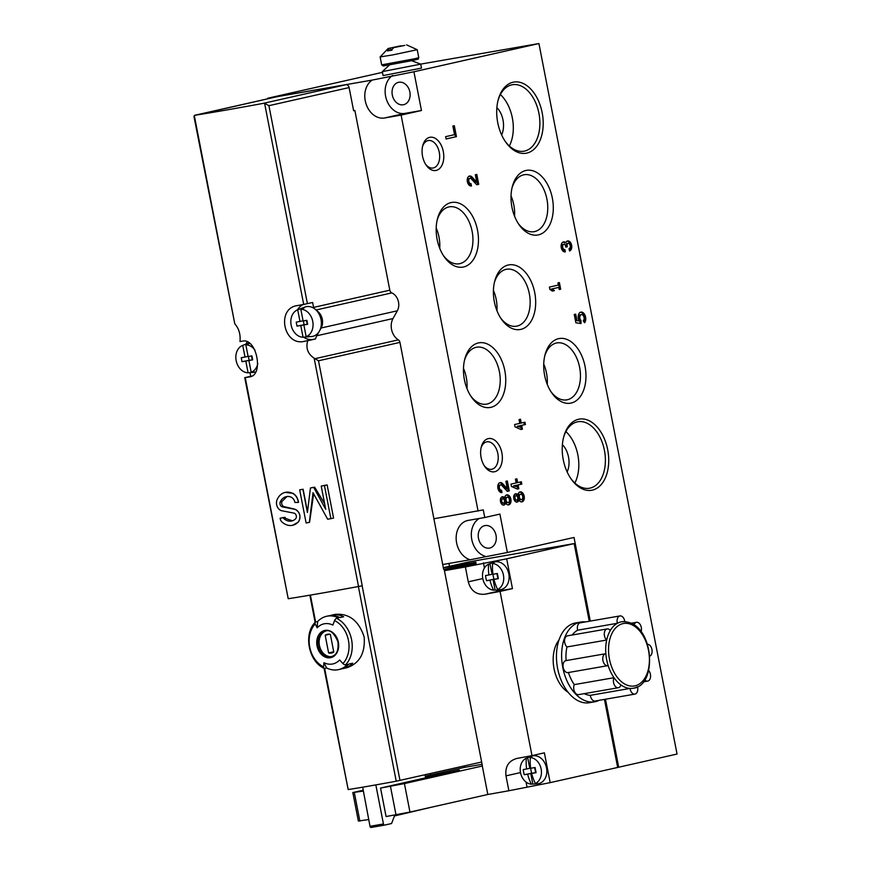<?xml version="1.0" encoding="UTF-8"?>
<svg xmlns="http://www.w3.org/2000/svg" width="871" height="871" viewBox="0 0 871 871"><rect width="100%" height="100%" fill="white"/><g stroke="black" fill="none" stroke-linecap="round" stroke-linejoin="round"><path stroke-width="1.31" d="M434.215 518.702L483.274 509.905L484.755 517.516L499.91 514.097L507.368 552.497L574.033 537.451L590.288 621.088M605.476 699.228L618.693 767.22L677.039 754.046L538.931 43.55L413.932 71.77L421.455 110.508L401.106 115.103L478.081 511.07M448.924 563.45L449.48 566.324M589.253 621.263L574.152 543.591L506.672 558.823L465.375 566.945L468.271 581.839C470.852 590.876 476.437 594.991 485.038 594.207A141.363 3.451 -11 0 0 500.063 591.42L531.985 755.636L544.386 752.838L550.178 782.637L618.693 767.22M420.649 64.116L538.931 43.55M413.932 71.77L372.233 80.078A20.24 15.7 -102.7 0 0 366.06 103.91A20.24 15.7 -102.7 0 0 384.601 117.977L401.106 115.103M382.445 72.347L267.68 98.249L372.233 80.078M267.68 98.249L267.778 98.793M484.755 517.516L468.239 520.39A20.24 15.7 -102.7 0 0 467.64 520.51A20.24 15.7 -102.7 0 0 456.197 539.661A20.24 15.7 -102.7 0 0 470.144 559.759L442.697 564.528M507.368 552.497L470.144 559.759M517.374 489.067L518.822 488.74L518.082 484.929L521.816 484.091L521.37 481.772L517.635 482.61L516.895 478.81L515.436 479.137L516.176 482.948L510.983 484.113L511.44 486.432L517.374 489.067M517.897 494.87A4.213 2.657 80.1 0 0 515.665 493.781A4.213 2.657 80.1 0 0 513.759 498.386A4.213 2.657 80.1 0 0 517.102 502.088A4.213 2.657 80.1 0 0 518.909 500.074A5.063 3.19 80.1 0 0 521.925 501.859A5.063 3.19 80.1 0 0 524.2 496.328A5.063 3.19 80.1 0 0 520.183 491.886A5.063 3.19 80.1 0 0 517.897 494.87L516.862 495.055A4.213 2.657 80.1 0 0 515.164 493.944M502.632 483.634A5.063 3.19 80.1 0 0 500.172 482.588A5.063 3.19 80.1 0 0 497.896 488.119A5.063 3.19 80.1 0 0 501.903 492.561A5.063 3.19 80.1 0 0 502.001 492.54L501.554 490.221A2.7 1.698 80.1 0 1 501.5 490.231A2.7 1.698 80.1 0 1 499.366 487.858A2.7 1.698 80.1 0 1 500.575 484.907A2.7 1.698 80.1 0 1 501.892 485.474L507.26 491.353L509.274 490.896L507.336 480.966L505.888 481.293L507.347 488.794L502.632 483.634L501.598 483.819A5.063 3.19 80.1 0 0 499.671 482.741M504.603 497.874A4.213 2.657 80.1 0 0 502.371 496.775A4.213 2.657 80.1 0 0 500.477 501.391A4.213 2.657 80.1 0 0 503.819 505.082A4.213 2.657 80.1 0 0 505.615 503.079A5.063 3.19 80.1 0 0 508.631 504.864A5.063 3.19 80.1 0 0 510.907 499.333A5.063 3.19 80.1 0 0 506.9 494.891A5.063 3.19 80.1 0 0 504.603 497.874L503.58 498.049A4.213 2.657 80.1 0 0 501.87 496.949M575.862 322.76L581.022 323.566L580.979 320.615A3.375 2.123 80.1 0 1 579.803 317.055A3.375 2.123 80.1 0 1 581.393 314.605A3.375 2.123 80.1 0 1 583.918 316.924A3.375 2.123 80.1 0 1 583.298 320.866L584.615 322.727A5.901 3.724 80.1 0 0 585.268 315.868A5.901 3.724 80.1 0 0 580.957 312.112A5.901 3.724 80.1 0 0 579.063 320.942L576.961 320.615L575.709 314.148L574.25 314.485L575.862 322.76M520.967 429.501L522.415 429.174L521.675 425.364L525.42 424.525L524.963 422.206L521.228 423.056L520.488 419.245L519.029 419.572L519.769 423.382L514.587 424.547L515.033 426.866L520.967 429.501M569.035 248.616L569.492 250.924A5.063 3.19 80.1 0 0 571.648 245.339A5.063 3.19 80.1 0 0 567.652 240.973A5.063 3.19 80.1 0 0 565.725 242.726A5.063 3.19 80.1 0 0 563.504 241.909A5.063 3.19 80.1 0 0 561.229 247.451A5.063 3.19 80.1 0 0 565.235 251.882A5.063 3.19 80.1 0 0 565.333 251.871L564.887 249.552A2.7 1.698 80.1 0 1 564.833 249.563A2.7 1.698 80.1 0 1 562.884 247.908A2.7 1.698 80.1 0 1 563.091 244.795A2.363 1.492 80.1 0 1 563.809 244.305A2.363 1.492 80.1 0 1 565.66 246.308L565.812 247.092L567.271 246.765L567.119 245.981A2.363 1.492 80.1 0 1 568.164 243.325A2.363 1.492 80.1 0 1 568.905 243.477A2.7 1.698 80.1 0 1 570.265 246.286A2.7 1.698 80.1 0 1 569.035 248.616M472.082 177.063A5.063 3.19 80.1 0 0 469.621 176.018A5.063 3.19 80.1 0 0 467.346 181.549A5.063 3.19 80.1 0 0 471.363 185.991A5.063 3.19 80.1 0 0 471.461 185.969L471.004 183.65A2.7 1.698 80.1 0 1 470.961 183.661A2.7 1.698 80.1 0 1 468.816 181.288A2.7 1.698 80.1 0 1 470.035 178.337A2.7 1.698 80.1 0 1 471.342 178.903L476.72 184.783L478.723 184.325L476.796 174.396L475.337 174.723L476.796 182.224L472.082 177.063L471.048 177.249A5.063 3.19 80.1 0 0 469.121 176.171M558.801 287.386L559.215 289.531L560.674 289.205L559.389 282.585L557.93 282.912L558.355 285.067L549.416 287.082L549.873 289.401L552.366 291.088L554.446 290.609L551.953 288.932L558.801 287.386L551.953 288.932M446.072 138.99L456.448 136.649L454.324 125.729L452.876 126.055L454.553 134.657L445.625 136.671L446.072 138.99M488.272 438.614A16.865 10.637 80.1 0 0 481.293 446.954A16.865 10.637 80.1 0 0 484.657 466.344A16.865 10.637 80.1 0 0 502.164 460.89A16.865 10.637 80.1 0 0 488.272 438.614M429.708 137.335A16.865 10.637 80.1 0 0 422.729 145.675A16.865 10.637 80.1 0 0 426.104 165.055A16.865 10.637 80.1 0 0 443.6 159.6A16.865 10.637 80.1 0 0 429.708 137.335M578.584 419.256A36.103 22.755 80.1 0 0 563.646 437.111A36.103 22.755 80.1 0 0 570.864 478.593A36.103 22.755 80.1 0 0 608.317 466.921A36.103 22.755 80.1 0 0 578.584 419.256M513.073 82.222A36.103 22.755 80.1 0 0 498.136 100.067A36.103 22.755 80.1 0 0 505.343 141.559A36.103 22.755 80.1 0 0 542.796 129.888A36.103 22.755 80.1 0 0 513.073 82.222M478.342 342.945A32.815 20.697 80.1 0 0 464.766 359.179A32.815 20.697 80.1 0 0 471.331 396.893A32.815 20.697 80.1 0 0 505.376 386.289A32.815 20.697 80.1 0 0 478.342 342.945M451.058 202.573A32.815 20.697 80.1 0 0 437.482 218.795A32.815 20.697 80.1 0 0 444.036 256.52A32.815 20.697 80.1 0 0 478.092 245.905A32.815 20.697 80.1 0 0 451.058 202.573M558.583 338.656A32.815 20.697 80.1 0 0 545.006 354.889A32.815 20.697 80.1 0 0 551.561 392.603A32.815 20.697 80.1 0 0 585.606 381.999A32.815 20.697 80.1 0 0 558.583 338.656M525.888 170.476A32.815 20.697 80.1 0 0 512.311 186.699A32.815 20.697 80.1 0 0 518.866 224.413A32.815 20.697 80.1 0 0 552.922 213.809A32.815 20.697 80.1 0 0 525.888 170.476M508.283 264.991A32.815 20.697 80.1 0 0 494.706 281.224A32.815 20.697 80.1 0 0 501.261 318.938A32.815 20.697 80.1 0 0 535.306 308.334A32.815 20.697 80.1 0 0 508.283 264.991M496.96 310.74A28.895 18.226 80.1 0 0 493.422 290.402M500.542 317.85A28.895 18.226 80.1 0 0 516.492 326.2A28.895 18.226 80.1 0 0 529.492 294.605A28.895 18.226 80.1 0 0 506.595 269.248A28.895 18.226 80.1 0 0 506.029 269.368A28.895 18.226 80.1 0 0 494.401 282.487M514.565 216.215A28.895 18.226 80.1 0 0 511.027 195.877M518.147 223.324A28.895 18.226 80.1 0 0 534.097 231.675A28.895 18.226 80.1 0 0 547.097 200.08A28.895 18.226 80.1 0 0 524.2 174.723A28.895 18.226 80.1 0 0 523.634 174.842A28.895 18.226 80.1 0 0 512.006 187.962M547.26 384.405A28.895 18.226 80.1 0 0 543.722 364.067M550.842 391.515A28.895 18.226 80.1 0 0 566.792 399.865A28.895 18.226 80.1 0 0 579.792 368.27A28.895 18.226 80.1 0 0 556.896 342.913A28.895 18.226 80.1 0 0 556.329 343.032A28.895 18.226 80.1 0 0 544.702 356.152M439.735 248.311A28.895 18.226 80.1 0 0 436.197 227.973M443.328 255.421A28.895 18.226 80.1 0 0 459.267 263.771A28.895 18.226 80.1 0 0 472.278 232.176A28.895 18.226 80.1 0 0 449.371 206.83A28.895 18.226 80.1 0 0 448.805 206.939A28.895 18.226 80.1 0 0 437.177 220.069M467.019 388.695A28.895 18.226 80.1 0 0 463.481 368.357M470.612 395.804A28.895 18.226 80.1 0 0 486.562 404.155A28.895 18.226 80.1 0 0 499.562 372.559A28.895 18.226 80.1 0 0 476.655 347.202A28.895 18.226 80.1 0 0 476.099 347.322A28.895 18.226 80.1 0 0 464.461 360.442M501.62 134.896A18.552 11.704 80.1 0 0 496.873 107.601M509.328 145.98A33.74 21.274 80.1 0 0 500.39 94.569M504.919 140.917A33.74 21.274 80.1 0 0 523.928 151.206A33.74 21.274 80.1 0 0 539.105 114.319A33.74 21.274 80.1 0 0 512.366 84.727A33.74 21.274 80.1 0 0 511.713 84.857A33.74 21.274 80.1 0 0 497.951 100.818M567.13 471.93A18.552 11.704 80.1 0 0 562.383 444.646M574.838 483.013A33.74 21.274 80.1 0 0 565.91 431.602M570.429 477.95A33.74 21.274 80.1 0 0 589.438 488.239A33.74 21.274 80.1 0 0 604.616 451.352A33.74 21.274 80.1 0 0 577.887 421.76A33.74 21.274 80.1 0 0 577.223 421.891A33.74 21.274 80.1 0 0 563.461 437.863M425.56 164.227A13.947 8.797 80.1 0 0 433.083 168.016A13.947 8.797 80.1 0 0 439.354 152.763A13.947 8.797 80.1 0 0 428.303 140.536A13.947 8.797 80.1 0 0 428.031 140.59A13.947 8.797 80.1 0 0 422.5 146.633M484.124 465.506A13.947 8.797 80.1 0 0 491.647 469.295A13.947 8.797 80.1 0 0 497.918 454.052A13.947 8.797 80.1 0 0 486.867 441.815A13.947 8.797 80.1 0 0 486.595 441.869A13.947 8.797 80.1 0 0 481.064 447.923M392.581 75.483A20.24 15.7 -102.7 0 0 386.408 99.316A20.24 15.7 -102.7 0 0 404.95 113.382L421.455 110.508M403.273 104.77A11.475 8.895 -102.7 0 0 403.611 104.705A11.475 8.895 -102.7 0 0 409.762 91.553A11.475 8.895 -102.7 0 0 398.559 82.32A11.475 8.895 -102.7 0 0 392.353 95.255A11.475 8.895 -102.7 0 0 403.273 104.77M479.3 518.463A20.24 15.7 -102.7 0 0 471.625 538.626A20.24 15.7 -102.7 0 0 485.299 556.329M489.448 548.088A11.475 8.895 -102.7 0 0 489.785 548.022A11.475 8.895 -102.7 0 0 495.937 534.87A11.475 8.895 -102.7 0 0 484.733 525.638A11.475 8.895 -102.7 0 0 478.527 538.572A11.475 8.895 -102.7 0 0 489.448 548.088M446.061 138.946L456.448 136.649M455.424 136.834L453.312 125.957M559.204 289.488L560.674 289.205M559.639 289.39L558.365 282.814M552.312 291.045L554.446 290.609M553.412 290.794L550.918 289.107M470.384 185.926L469.981 183.835L470.906 183.672M470.035 178.337L469.001 178.522A2.7 1.698 80.1 0 0 467.781 181.473A2.7 1.698 80.1 0 0 469.926 183.835A2.7 1.698 80.1 0 0 469.981 183.825M476.677 184.739L478.723 184.325M477.689 184.51L475.773 174.625M471.048 177.249L475.762 182.398L476.796 182.224M569.427 250.598A5.063 3.19 80.1 0 0 570.527 245.099A5.063 3.19 80.1 0 0 567.152 241.136M563.004 242.073A5.063 3.19 80.1 0 1 564.691 242.911L565.725 242.726M564.256 251.817L563.853 249.727L564.778 249.563M563.809 244.305L562.775 244.49A2.363 1.492 80.1 0 0 562.056 244.969A2.7 1.698 80.1 0 0 561.849 248.093A2.7 1.698 80.1 0 0 563.798 249.737A2.7 1.698 80.1 0 0 563.853 249.727M565.802 247.037L567.271 246.765M566.237 246.939L566.085 246.155L567.119 245.981M568.164 243.325L567.13 243.51A2.363 1.492 80.1 0 0 566.085 246.155M520.88 429.468L522.415 429.174M521.391 429.359L520.651 425.549L521.675 425.364M520.651 425.549L525.42 424.525M524.386 424.7L523.939 422.435M519.464 419.474L520.194 423.23L521.228 423.056M518.191 426.159L520.51 427.182L520.227 425.701L517.156 426.333L520.51 427.182M517.156 426.333L520.227 425.701M580.01 323.402L580.064 321.443L581.099 321.257M580.064 321.443L579.944 320.8L580.979 320.615M581.393 314.605L580.358 314.779A3.375 2.123 80.1 0 0 578.78 317.24A3.375 2.123 80.1 0 0 579.944 320.8M584.125 322.041A5.901 3.724 80.1 0 0 584.158 315.825A5.901 3.724 80.1 0 0 580.456 312.254M576.961 320.615L579.063 320.942M575.938 320.789L574.686 314.387M503.286 505.093A4.213 2.657 80.1 0 0 504.581 503.253L505.615 503.079M502.719 498.767L501.685 498.952A2.188 1.383 80.1 0 0 501.642 498.963A2.188 1.383 80.1 0 0 500.705 501.38A2.188 1.383 80.1 0 0 502.436 503.275L503.471 503.09A2.188 1.383 80.1 0 0 504.451 500.694A2.188 1.383 80.1 0 0 502.719 498.767A2.188 1.383 80.1 0 0 502.676 498.778A2.188 1.383 80.1 0 0 501.74 501.206A2.188 1.383 80.1 0 0 503.471 503.09M507.303 497.221L506.269 497.395A2.7 1.698 80.1 0 0 506.214 497.406A2.7 1.698 80.1 0 0 505.06 500.39A2.7 1.698 80.1 0 0 507.194 502.719L508.229 502.534A2.7 1.698 80.1 0 0 509.437 499.584A2.7 1.698 80.1 0 0 507.303 497.221A2.7 1.698 80.1 0 0 507.249 497.232A2.7 1.698 80.1 0 0 506.095 500.215A2.7 1.698 80.1 0 0 508.229 502.534M508.109 504.886A5.063 3.19 80.1 0 0 509.873 499.508A5.063 3.19 80.1 0 0 506.399 495.044M500.575 484.907L499.54 485.093A2.7 1.698 80.1 0 0 498.332 488.043A2.7 1.698 80.1 0 0 500.466 490.406A2.7 1.698 80.1 0 0 500.52 490.395L501.446 490.242M500.934 492.496L500.52 490.406M507.227 491.309L509.274 490.896M508.239 491.081L506.323 481.195M501.598 483.819L506.312 488.969L507.347 488.794M516.579 502.099A4.213 2.657 80.1 0 0 517.875 500.259L518.909 500.074M516.002 495.773L514.979 495.947A2.188 1.383 80.1 0 0 514.935 495.958A2.188 1.383 80.1 0 0 513.999 498.386A2.188 1.383 80.1 0 0 515.73 500.27L516.753 500.096A2.188 1.383 80.1 0 0 517.744 497.689A2.188 1.383 80.1 0 0 516.002 495.773A2.188 1.383 80.1 0 0 515.97 495.784A2.188 1.383 80.1 0 0 515.022 498.201A2.188 1.383 80.1 0 0 516.753 500.096M520.597 494.216L519.562 494.401A2.7 1.698 80.1 0 0 519.508 494.412A2.7 1.698 80.1 0 0 518.354 497.385A2.7 1.698 80.1 0 0 520.488 499.714L521.522 499.54A2.7 1.698 80.1 0 0 522.731 496.59A2.7 1.698 80.1 0 0 520.597 494.216A2.7 1.698 80.1 0 0 520.542 494.227A2.7 1.698 80.1 0 0 519.388 497.21A2.7 1.698 80.1 0 0 521.522 499.54M521.391 501.881A5.063 3.19 80.1 0 0 523.166 496.514A5.063 3.19 80.1 0 0 519.682 492.05M517.287 489.034L518.822 488.74M517.788 488.925L517.047 485.114L518.082 484.929M517.047 485.114L521.816 484.091M520.793 484.265L520.346 482.001M515.872 479.039L516.601 482.795L517.635 482.61M514.598 485.724L516.917 486.747L516.634 485.256L513.563 485.898L516.917 486.747M513.563 485.898L516.634 485.256M313.865 308.28A3.375 2.613 77.3 0 1 313.593 307.398L312.645 302.487L303.696 304.425L264.599 103.301L263.499 103.322A141.701 3.462 -11 0 1 194.875 115.255L193.993 116.627L234.789 323.805C238.926 328.519 240.668 334.431 239.993 341.541A141.701 3.462 169 0 0 242.378 341.16C256.738 337.404 264.251 375.891 249.335 376.925L250.129 376.74M249.748 376.838L249.335 376.925A141.701 3.462 -11 0 1 245.23 377.557L251.697 376.065M244.729 377.611L288.225 598.725A141.701 3.462 -11 0 0 352.701 587.577A141.701 3.462 -11 0 0 358.525 586.499L362.238 585.758L318.503 360.779L399.952 342.39L443.655 569.449L475.838 562.176L476.089 563.515M296.804 305.699L297.468 305.569C275.965 308.073 283.5 346.582 304.415 341.323A141.701 3.462 -11 0 0 307.703 340.724C305.656 348.139 307.801 353.953 314.148 358.177L318.503 360.779M303.696 304.425A141.701 3.462 169 0 1 297.468 305.569M277.065 96.692A3.375 2.613 77.3 0 1 277.163 96.67A3.375 2.613 77.3 0 1 277.261 96.648L194.298 115.527L234.789 323.805M294.452 509.219L294.779 509.143C300.081 512.05 301.301 516.34 298.448 522.012L292.678 525.278A16.865 13.087 -102.7 0 0 298.176 522.067A7.284 5.651 -102.7 0 0 299.57 514.554A7.284 5.651 -102.7 0 0 294.452 509.219L282.4 506.9L283.815 506.584C282.03 505.659 281.366 503.993 281.834 501.587L286.995 496.524M292.406 520.804L285.536 518.43L285.046 517.298A141.701 3.462 169 0 1 282.237 517.766L280.124 518.234L280.255 518.866A4.725 3.669 -102.7 0 0 281.877 521.892A16.865 13.087 -102.7 0 0 292.678 525.278M285.253 492.376L292.896 493.313C295.661 494.891 297.468 497.548 298.318 501.271L298.535 502.371L298.176 501.304A10.125 7.85 -102.7 0 0 292.634 493.367A16.865 13.087 -102.7 0 0 285.253 492.376A16.865 13.087 -102.7 0 0 277.076 499.758A7.284 5.651 -102.7 0 0 281.964 510.809L293.941 513.106A3.234 2.515 -102.7 0 1 296.227 515.534A3.234 2.515 -102.7 0 1 295.53 518.887A12.488 9.69 -102.7 0 1 291.72 521A12.488 9.69 -102.7 0 1 284.022 518.768L285.536 518.43M294.779 509.143L283.815 506.584M309.347 522.404L313.027 492.659L327.659 519.214L330.882 518.659L324.448 485.55L321.225 486.105L325.732 509.306L313.68 487.422L310.457 487.978L307.419 512.486L302.912 489.295L299.678 489.85L306.113 522.959L309.543 522.35L313.647 493.781M307.496 511.832L303.108 489.241A141.701 3.462 169 0 1 299.809 489.818L299.678 489.85M324.643 503.678L314.671 487.194A141.701 3.462 169 0 1 311.121 487.825L310.457 487.978M330.882 518.659L333.571 518.049L327.137 484.94A141.701 3.462 169 0 1 323.304 485.637L321.225 486.105M338.612 669.603A27.328 21.198 77.3 0 1 326.658 667.992L323.947 662.7A20.523 15.918 77.3 0 0 339.646 659.968A101.21 56.495 43.1 0 0 342.945 663.56A2.7 1.502 43.1 0 0 345.667 664.78L347.562 664.355A27.328 21.198 77.3 0 1 338.612 669.603L339.984 669.298A27.328 21.198 -102.7 0 0 348.933 664.04L352.668 663.201A27.328 21.198 77.3 0 1 343.718 668.449L346.963 667.719C359.625 663.31 365.363 653.043 364.154 636.919C358.7 620.588 348.955 613.086 334.932 614.403L331.688 615.133A27.328 21.198 77.3 0 1 343.642 616.755L339.897 617.593A27.328 21.198 -102.7 0 0 327.953 615.982L326.581 616.287A27.328 21.198 77.3 0 1 338.536 617.909L336.631 618.334A2.7 1.437 116.4 0 0 334.584 620.555A101.21 54.024 116.4 0 0 332.864 625.084A20.523 15.918 77.3 0 0 317.175 627.817L317.632 621.535A27.328 21.198 77.3 0 1 326.581 616.287M323.947 662.7A101.21 54.024 116.4 0 0 323.598 666.925A25.303 19.63 77.3 0 1 315.237 623.919A2.7 1.502 43.1 0 1 315.248 622.232A2.7 1.502 43.1 0 1 315.738 621.97L317.632 621.535M323.598 666.925A2.7 1.437 116.4 0 0 324.154 668.362A2.7 1.437 116.4 0 0 324.763 668.416L326.658 667.992M329.837 615.666A27.328 21.198 77.3 0 1 331.688 615.133M343.718 668.449A27.328 21.198 77.3 0 1 341.824 668.765M315.237 623.919A101.21 56.495 43.1 0 0 317.175 627.817M324.066 668.318L348.182 789.562A101.21 2.471 -11 0 0 362.663 787.188A101.21 2.471 -11 0 0 369.13 786.078A101.21 2.471 -11 0 0 376.076 784.858A101.21 2.471 -11 0 0 396.229 781.2L481.652 762.016M352.701 587.577A101.21 2.471 -11 0 0 358.384 586.531L362.238 585.758M245.872 344.176L246.547 342.967A14.165 10.996 -102.7 0 0 247.059 341.933M249.988 372.614L250.696 376.239M315.193 358.645L398.33 339.875A14.165 10.996 77.3 0 1 392.995 318.557L397.328 310.795A11.475 8.895 77.3 0 0 391.787 292.896A3.375 2.613 77.3 0 1 389.805 290.185L354.867 110.475L353.615 110.693M307.703 340.724L315.52 338.961A14.165 10.996 -102.7 0 1 316.794 335.76L392.995 318.557M277.261 96.648L345.896 84.716A3.375 2.613 77.3 0 1 349.119 87.579L353.626 110.759L354.867 110.475M316.674 310.664A11.475 8.895 77.3 0 1 321.127 327.997L319.809 330.37M319.069 331.677L316.794 335.76M264.599 103.301L268.921 105.685L349.119 87.579M475.838 562.176L443.339 567.827M398.33 339.875A3.375 2.613 77.3 0 1 399.952 342.39M303.195 304.512A18.215 14.132 -102.7 0 0 297.512 309.858M303.631 337.153A18.215 14.132 -102.7 0 0 312.885 339.418L315.52 338.961M362.663 787.188L370.012 826.307A1.35 0.849 80.1 0 0 371.1 827.45L384.47 825.12A1.35 0.849 80.1 0 0 384.525 825.109L391.58 823.52L394.443 815.964L430.328 807.471M376.076 784.858L362.423 787.242M425.625 777.89L425.026 774.798M375.837 784.913L383.436 823.977A1.35 0.849 80.1 0 0 384.492 825.12L371.079 827.45M331.688 656.603A13.163 10.212 77.3 0 1 319.417 645.4A13.163 10.212 77.3 0 1 325.906 630.996M328.617 652.934A9.614 7.458 -102.7 0 0 331.601 653.032A9.614 7.458 -102.7 0 0 333.778 652.041L330.349 634.36A9.614 7.458 77.3 0 0 327.365 634.273A9.614 7.458 77.3 0 0 325.188 635.264L328.617 652.934L333.735 651.78M329.761 634.23L325.188 635.264M298.383 502.404L294.931 502.491A6.75 5.237 -102.7 0 0 290.729 496.982A12.488 9.69 -102.7 0 0 286.221 496.655A12.488 9.69 -102.7 0 0 280.244 501.946A3.234 2.515 -102.7 0 0 282.4 506.9M285.046 517.298L283.521 517.875A1.35 1.045 -102.7 0 0 284.022 518.768M283.478 517.657L280.124 518.234M324.448 485.55L327.137 484.94M313.68 487.422L314.671 487.194M300.822 309.238A14.121 10.953 77.3 0 1 312.733 321.345A14.121 10.953 77.3 0 1 306.146 336.663L303.87 324.937L307.648 324.284L306.875 320.31L303.097 320.964L300.822 309.238L304.044 308.018A14.589 11.323 -102.7 0 0 300.952 308.563L297.719 309.782A14.121 10.953 77.3 0 1 297.719 309.782A14.121 10.953 77.3 0 0 291.143 325.123A14.121 10.953 77.3 0 0 303.054 337.208L300.767 325.482L296.989 326.135L296.216 322.161L303.064 320.811M303.054 337.208L306.461 336.925A14.589 11.323 -102.7 0 0 307.267 336.892L311.502 336.533A15.177 11.78 77.3 0 0 312.308 336.435A15.177 11.78 77.3 0 0 320.778 318.427A15.177 11.78 77.3 0 0 304.85 307.093L297.697 309.793L300.005 321.508M300.952 308.563L301.061 309.151M307.267 336.892A14.589 11.323 -102.7 0 0 308.04 336.794A14.589 11.323 -102.7 0 0 309.564 336.38L306.146 336.663M300.767 325.482L304.121 324.883M306.45 320.386L307.191 324.186L303.87 324.937M303.358 320.92L304.099 324.731L296.989 326.135M257.805 363.457A14.121 10.953 77.3 0 1 251.186 372.233L248.899 360.507L252.688 359.854L251.915 355.88L248.126 356.533L245.851 344.807L249.084 343.588A14.589 11.323 -102.7 0 0 245.981 344.132L242.759 345.352A14.121 10.953 77.3 0 1 242.759 345.352A14.121 10.953 77.3 0 0 236.172 360.692A14.121 10.953 77.3 0 0 248.083 372.777L245.807 361.051L242.029 361.705L241.256 357.731L248.104 356.381M248.954 343.011L242.726 345.362L245.034 357.077M245.851 344.807A14.121 10.953 77.3 0 1 254.963 350.218M245.981 344.132L246.101 344.72M248.083 372.777L251.501 372.494A14.589 11.323 -102.7 0 0 252.296 372.461A14.589 11.323 -102.7 0 0 253.069 372.363A14.589 11.323 -102.7 0 0 254.593 371.95L251.186 372.233M245.807 361.051L249.16 360.452M251.49 355.956L252.22 359.756L248.899 360.507M248.387 356.489L249.128 360.3L242.029 361.705M465.375 566.945A141.363 3.451 169 0 1 444.45 570.657L482.425 765.99A141.363 3.451 -11 0 1 482.294 766.012L487.825 794.483A141.363 3.451 169 0 0 508.882 790.748L550.178 782.637M516.405 758.543L516.96 758.423C508.653 760.742 504.995 766.556 505.986 775.854L508.882 790.748M531.985 755.636A141.363 3.451 169 0 1 516.96 758.423M558.986 640.022A30.365 19.14 80.1 0 0 553.869 667.807A30.365 19.14 80.1 0 0 568.066 692.238M506.672 558.823L512.464 588.622L500.063 591.42M617.659 767.395L604.441 699.402M574.152 543.591L469.926 561.708L443.317 567.718M444.45 570.657L476.078 563.406M425.614 777.814L380.551 788.07L386.082 816.541L409.958 812.066L487.825 794.483M363.011 790.269L352.82 792.566L358.362 821.037L368.705 819.557M430.339 773.6L430.612 775.005L425.298 776.203M430.209 773.622L430.481 775.027M425.527 777.378L459.278 770.029L425.581 777.629M380.551 788.07L404.427 783.595L482.294 766.012M404.427 783.595L409.958 812.066M482.088 764.303L464.461 767.373L430.612 775.005M352.82 792.566L363.174 791.086M354.334 792.621L359.865 821.103M390.458 786.35L395.989 814.821M464.189 765.957L464.461 767.373M529.492 756.104A15.177 11.78 -102.7 0 0 527.412 757.792M526.051 782.038L526.955 786.665M495.577 590.059A15.177 11.78 -102.7 0 0 500.847 590.636L512.464 588.622M483.449 562.862L484.439 567.979M530.319 757.52A13.479 10.463 77.3 0 1 541.141 769.049A13.479 10.463 77.3 0 1 535.371 783.475A32.281 20.349 -99.9 0 1 531.669 773.459A32.281 0.784 169 0 0 536.079 772.664A28.449 1.688 -101.1 0 0 535.077 767.503A32.281 0.784 169 0 1 530.668 768.287A32.281 20.349 -99.9 0 1 530.319 757.52L531.713 756.997A13.686 10.615 -102.7 0 0 528.153 757.498A13.686 10.615 -102.7 0 0 527.684 757.694L529.514 767.079L530.493 766.905M531.941 774.504L530.983 774.667L532.812 784.052A13.686 10.615 -102.7 0 0 534.141 784.042A13.686 10.615 -102.7 0 0 534.87 783.954A13.686 10.615 -102.7 0 0 536.841 783.356L535.371 783.475M527.641 774.156A32.281 20.349 80.1 0 0 531.343 784.172A13.479 10.463 77.3 0 1 520.52 772.642A13.479 10.463 77.3 0 1 526.302 758.216A32.281 20.349 80.1 0 0 526.639 768.995L530.581 768.102L531.582 773.263L524.255 774.722A32.281 0.784 169 0 0 527.641 774.156L531.582 773.263L530.983 774.667M526.639 768.995A32.281 0.784 169 0 1 523.253 769.55A28.449 28.144 88.4 0 0 524.255 774.722M529.514 767.079L530.635 768.091M527.684 757.694L526.302 758.216M528.153 757.498L531.408 756.268A14.165 10.996 77.3 0 1 546.28 766.861A14.165 10.996 77.3 0 1 538.365 783.66A14.165 10.996 77.3 0 1 537.614 783.758L534.141 784.042M531.343 784.172L532.812 784.052M534.642 767.58L535.611 772.566L531.669 773.459M536.079 772.664L531.582 773.263M492.605 563.504A13.479 10.463 77.3 0 1 503.427 575.045A13.479 10.463 77.3 0 1 497.657 589.46A32.281 20.349 -99.9 0 1 493.955 579.444A32.281 0.784 169 0 0 498.364 578.649A28.449 1.688 -101.1 0 0 497.363 573.488A32.281 0.784 169 0 1 492.953 574.283A32.281 20.349 -99.9 0 1 492.605 563.504L493.999 562.982A13.686 10.615 -102.7 0 0 490.438 563.493A13.686 10.615 -102.7 0 0 489.97 563.679L491.799 573.064L492.779 572.889M494.227 580.489L493.28 580.652L495.098 590.037A13.686 10.615 -102.7 0 0 496.426 590.037A13.686 10.615 -102.7 0 0 497.156 589.939A13.686 10.615 -102.7 0 0 499.127 589.34L497.657 589.46M489.927 580.14A32.281 20.349 80.1 0 0 493.628 590.157A13.479 10.463 77.3 0 1 482.806 578.627A13.479 10.463 77.3 0 1 488.587 564.201A32.281 20.349 80.1 0 0 488.925 574.98L492.866 574.087L493.868 579.259L486.541 580.707A32.281 0.784 169 0 0 489.927 580.14L493.868 579.259L493.28 580.652M488.925 574.98A32.281 0.784 169 0 1 485.539 575.546A28.449 28.144 88.4 0 0 486.541 580.707M491.799 573.064L492.921 574.076M489.97 563.679L488.587 564.201M490.438 563.493L493.694 562.263A14.165 10.996 77.3 0 1 508.566 572.846A14.165 10.996 77.3 0 1 500.662 589.645A14.165 10.996 77.3 0 1 499.9 589.743L496.426 590.037M493.628 590.157L495.098 590.037M496.927 573.564L497.896 578.551L493.955 579.444M498.364 578.649L493.868 579.259M594.632 701.808L589.471 702.712A40.491 25.52 -99.9 0 1 557.625 668.449A40.491 25.52 -99.9 0 1 575.6 622.939L580.761 622.036A40.491 25.52 80.1 0 0 562.786 667.545A40.491 25.52 80.1 0 0 594.632 701.808A40.491 25.52 80.1 0 0 599.139 700.328M585.508 621.916A40.491 25.52 80.1 0 0 580.761 622.036M584.212 693.654A33.74 21.274 80.1 0 0 590.309 695.341A6.075 3.832 80.1 0 0 595.176 701.013L634.905 694.111A6.075 3.832 80.1 0 0 637.496 686.805M568.436 672.51A33.74 21.274 80.1 0 0 574.283 684.617A6.075 3.832 80.1 0 0 574.414 691.389A6.075 3.832 80.1 0 0 578.605 694.633L618.334 687.731A6.075 3.832 80.1 0 0 620.914 684.911A33.74 21.274 -99.9 0 1 614.011 677.703A6.075 3.832 80.1 0 0 614.142 684.486A6.075 3.832 80.1 0 0 618.334 687.731M566.956 646.946L606.695 640.033A33.74 21.274 -99.9 0 1 610.321 630.452A6.075 3.832 80.1 0 0 607.152 628.938L567.424 635.841A6.075 3.832 80.1 0 0 564.56 640.501A6.075 3.832 80.1 0 0 566.956 646.946A33.74 21.274 80.1 0 0 566.117 660.588A6.075 3.832 80.1 0 0 565.889 660.632A6.075 3.832 80.1 0 0 563.167 667.273A6.075 3.832 80.1 0 0 567.979 672.597L607.708 665.684A6.075 3.832 80.1 0 0 608.154 665.564A33.74 21.274 -99.9 0 1 606.662 659.706A33.74 21.274 -99.9 0 1 605.846 653.696A6.075 3.832 80.1 0 0 605.628 653.718A6.075 3.832 80.1 0 0 602.895 660.36A6.075 3.832 80.1 0 0 607.708 665.684M624.823 621.578A6.075 3.832 80.1 0 0 619.956 615.928L580.228 622.83A6.075 3.832 80.1 0 0 577.647 630.19A33.74 21.274 80.1 0 0 572.171 635.024M590.309 695.341L630.038 688.428A6.075 3.832 80.1 0 0 634.905 694.111M574.283 684.617L614.011 677.703A33.74 21.274 80.1 0 1 608.154 665.564M607.152 628.938A6.075 3.832 80.1 0 0 604.289 633.587A6.075 3.832 80.1 0 0 606.695 640.033A33.74 21.274 80.1 0 0 605.846 653.696M577.647 630.19L617.376 623.288A33.74 21.274 -99.9 0 1 621.654 621.774A33.74 21.274 -99.9 0 1 624.823 621.6M619.956 615.928A6.075 3.832 80.1 0 0 617.376 623.288A33.74 21.274 80.1 0 0 610.321 630.452M641.1 631.693A6.075 3.832 80.1 0 0 640.555 625.204A6.075 3.832 80.1 0 0 636.527 622.308A6.075 3.832 80.1 0 0 634.055 624.801M649.744 656.168A6.075 3.832 80.1 0 0 651.933 649.472A6.075 3.832 80.1 0 0 647.425 644.311M644.801 679.881A6.075 3.832 80.1 0 0 647.708 681.1A6.075 3.832 80.1 0 0 650.539 676.865A6.075 3.832 80.1 0 0 648.677 670.507M637.485 686.751A33.74 21.274 -99.9 0 1 633.206 688.253A33.74 21.274 -99.9 0 1 630.038 688.428A33.74 21.274 80.1 0 1 620.914 684.911M421.477 68.101L383.077 75.592L382.315 71.596L389.413 65.075M411.678 60.741L420.726 64.149L382.304 71.618M391.841 50.289L389.838 48.297L387.453 50.932L391.384 50.246L393.757 47.611L404.83 45.39M400.845 46.239L401.89 46.021M388.216 48.471L401.03 45.771M389.838 48.297L388.226 48.438M406.637 44.878L417.231 49.712L392.56 54.949L380.137 56.92L388.15 48.471M404.95 113.382L384.601 117.977M562.056 244.969L563.091 244.795M288.225 598.725L245.23 377.557M358.525 586.499L314.148 358.177M336.631 618.334A27.328 21.198 77.3 0 1 345.667 664.78M317.055 645.901A13.925 10.8 77.3 0 1 330.73 631.29A13.925 10.8 77.3 0 1 335.335 654.959A13.925 10.8 77.3 0 1 317.055 645.901M334.584 620.555A25.303 19.63 77.3 0 1 342.945 663.56M358.384 586.531L396.229 781.2M310.392 595.1L315.618 622.003M324.643 668.438L348.182 789.562M313.593 307.398L389.805 290.185M307.409 303.674L268.921 105.685M321.127 327.997L397.328 310.795M362.14 585.769L399.985 780.449M263.499 103.322L345.896 84.716M316.031 310L391.787 292.896M304.415 341.323L312.885 339.418M383.436 823.977L370.012 826.307M318.057 645.705A13.163 10.212 77.3 0 1 325.221 631.127C329.837 629.254 334.072 632.814 337.937 641.785C339.015 654.317 334.094 655.591 331.013 656.788A13.163 10.212 77.3 0 1 318.057 645.705M280.244 501.946L281.834 501.587M283.521 517.875L285.089 517.516M505.986 775.854L520.51 772.577M468.271 581.839L482.795 578.562M485.038 594.207L500.847 590.636M609.46 659.151A31.715 20 -99.9 0 1 633.5 625.596A31.715 20 -99.9 0 1 643.974 679.5A31.715 20 -99.9 0 1 609.46 659.151M414.672 58.749L381.683 64.868L383.24 65.978L413.943 60.241C420.987 58.237 417.155 60.045 418.777 57.66L414.672 58.749M469.926 183.835L470.961 183.661M563.798 249.737L564.833 249.563M500.466 490.406L501.5 490.231M315.248 622.232C303.217 633.946 308.563 661.492 324.154 668.362M194.799 115.266L277.163 96.67M309.858 595.187L315.139 622.351M252.296 372.461L255.41 372.2M565.889 660.632L605.628 653.718M631.279 623.222L636.527 622.308M643.397 681.841L647.708 681.1M633.206 688.253C658.835 685.836 653.871 619.259 621.654 621.774M420.726 64.149L421.499 68.123M380.137 56.92L381.683 64.868M417.231 49.712L418.777 57.66"/></g></svg>
